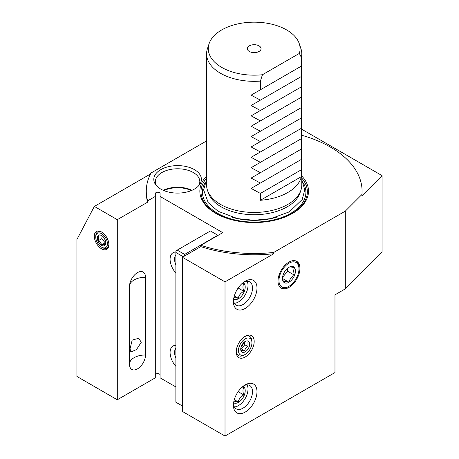 <?xml version="1.0" encoding="UTF-8"?>
<svg xmlns="http://www.w3.org/2000/svg" width="459" height="459" viewBox="0 0 459 459"><rect width="100%" height="100%" fill="white"/><g stroke="black" fill="none" stroke-linecap="round" stroke-linejoin="round"><path stroke-width="0.69" d="M175.866 358.221A11.027 6.369 60 0 1 175.866 348.301M206.579 140.93L150.959 173.043A107.899 62.298 0 0 0 146.283 191.185A107.899 62.298 0 0 0 147.603 200.893L155.308 196.446L155.308 193.606A2.381 1.377 180 0 1 156.777 192.332A2.381 1.377 180 0 1 159.376 192.631A2.381 1.377 180 0 1 160.071 193.606L160.071 196.446L222.77 232.644L200.807 245.324L200.807 246.615L182.378 257.258L182.378 411.436L225.013 436.05L334.972 372.565L334.972 294.833L345.311 288.86L345.311 211.123L361.933 194.501A107.899 62.298 0 0 0 362.082 191.185A107.899 62.298 0 0 0 330.48 147.132A107.899 62.298 0 0 0 301.787 135.279M160.071 196.446L160.071 377.826L175.866 386.948M175.866 366.351A14.2 8.199 60 0 1 170.088 352.518A14.2 8.199 60 0 1 175.866 345.357M175.866 273.071A14.2 8.199 60 0 1 170.088 259.232A14.2 8.199 60 0 1 175.866 252.071M160.071 374.986A2.381 1.377 0 0 0 159.376 374.016A2.381 1.377 0 0 0 156.777 373.718A2.381 1.377 0 0 0 155.308 374.986M200.807 245.324A107.899 62.298 0 0 0 273.736 252.45L345.311 211.123M194.432 169.641A23.799 13.741 180 0 1 199.326 184.966A23.799 13.741 180 0 1 160.77 189.074A23.799 13.741 180 0 1 155.871 184.966A23.799 13.741 180 0 1 164.104 168.04A23.799 13.741 180 0 1 194.432 169.641M301.787 176.061A54.334 31.373 180 0 1 286.818 216.264A54.334 31.373 180 0 1 215.764 213.366A54.334 31.373 180 0 1 206.579 176.061M155.308 196.446L155.308 377.826L117.297 399.772L76.905 376.455L76.905 239.523L94.336 206.43L150.454 174.024M94.336 206.43L117.297 219.683L147.603 202.189A107.899 62.298 180 0 1 146.283 192.476L146.283 191.185M147.603 202.189L147.603 200.893M117.297 219.683L117.297 399.772M129.484 286.502A11.332 6.541 -60 0 1 137.654 272.531A11.332 6.541 -60 0 1 145.509 277.247L145.509 354.985A11.332 6.541 -60 0 1 137.574 368.818A11.332 6.541 -60 0 1 129.484 364.417A11.332 6.541 -60 0 1 129.484 364.239L129.484 286.502M94.296 236.207A10.316 5.956 -120 0 0 101.588 248.835A10.316 5.956 -120 0 0 108.881 244.624A10.316 5.956 -120 0 0 101.588 231.996A10.316 5.956 -120 0 0 94.296 236.207M102.317 247.573L101.588 247.154A8.251 4.762 -120 0 0 107.423 243.786A8.251 4.762 -120 0 0 101.588 233.677A8.251 4.762 -120 0 0 95.753 237.045A8.251 4.762 -120 0 0 101.588 247.154L102.317 247.573A9.283 5.359 -120 0 0 108.875 244.188M101.967 232.22A9.283 5.359 -120 0 0 95.753 236.207L95.753 237.045M101.588 245.341A6.03 3.483 60 0 1 97.325 237.951A6.03 3.483 60 0 1 101.588 235.49L101.588 235.49A6.03 3.483 60 0 1 105.851 242.874A6.03 3.483 60 0 1 101.588 245.341M101.967 235.708L98.599 236.012L98.599 240.499L101.967 244.687L105.335 244.383L105.828 242.329M105.777 242.708L105.18 242.828L101.812 238.646L102.105 235.823M101.967 244.687L105.18 242.828M105.145 239.759A3.299 1.905 60 0 1 103.941 237.664M98.599 240.499L101.812 238.646M141.24 342.339L136.478 349.58L130.884 352.001L130.023 348.817L132.192 340.079L138.819 338.26L141.24 342.339M163.886 190.588A21.424 12.37 180 0 1 191.317 190.588M191.977 190.307A22.216 12.823 0 0 0 163.226 190.307M156.674 185.901A22.216 12.823 180 0 1 155.389 181.603A22.216 12.823 180 0 1 169.101 169.75A22.216 12.823 180 0 1 193.308 172.532A22.216 12.823 180 0 1 199.814 181.603A22.216 12.823 180 0 1 198.529 185.901M280.598 287.747A15.451 8.922 120 0 0 287.684 287.001L288.665 286.473A14.149 8.17 120 0 0 288.969 286.301A14.149 8.17 120 0 0 298.97 268.624A14.149 8.17 120 0 0 288.969 263.196A14.149 8.17 120 0 0 278.963 280.351A14.149 8.17 120 0 0 288.665 286.473M288.969 287.403A15.497 8.945 -60 0 1 281.051 288.068A15.497 8.945 -60 0 1 278.888 275.595A15.497 8.945 -60 0 1 288.969 262.095A15.497 8.945 -60 0 1 296.543 261.234A15.497 8.945 -60 0 1 299.136 273.587A15.497 8.945 -60 0 1 288.969 287.403M298.97 268.624L298.941 267.511A15.451 8.922 120 0 0 296.044 261.005M182.378 257.258L225.013 281.872L225.013 436.05M225.013 281.872L273.736 253.741L273.736 252.45M245.209 384.871A16.662 9.622 -60 0 1 256.988 391.676A16.662 9.622 -60 0 1 245.209 412.079A16.662 9.622 -60 0 1 233.424 405.28A16.662 9.622 -60 0 1 245.209 384.871L245.209 384.871M245.209 281.224A16.662 9.622 -60 0 1 256.988 288.028A16.662 9.622 -60 0 1 245.209 308.431A16.662 9.622 -60 0 1 233.424 301.632A16.662 9.622 -60 0 1 245.209 281.224L245.209 281.224M245.209 357.016A12.691 7.327 -60 0 1 238.864 357.647A12.691 7.327 -60 0 1 236.913 347.474A12.691 7.327 -60 0 1 245.209 336.286A12.691 7.327 -60 0 1 251.555 335.661A12.691 7.327 -60 0 1 253.5 345.834A12.691 7.327 -60 0 1 245.209 357.016M273.736 253.741A107.899 62.298 180 0 1 200.807 246.615M361.933 194.501L361.933 195.798L382.095 175.636L382.095 252.077L345.311 288.86M382.095 175.636L301.741 129.243M362.082 191.185L362.082 192.476A107.899 62.298 180 0 1 361.933 195.798M175.866 264.941A11.027 6.369 60 0 1 175.866 255.02M244.027 385.623A13.489 7.786 -60 0 1 249.707 385.503A13.489 7.786 -60 0 1 251.773 396.312A13.489 7.786 -60 0 1 242.966 408.194A13.489 7.786 -60 0 1 236.219 408.86A13.489 7.786 -60 0 1 233.488 403.88M234.36 406.904A13.489 7.786 120 0 0 238.473 405.601A13.489 7.786 120 0 0 247.08 384.871M243.132 386.289A9.519 5.497 -60 0 1 244.722 393.879A9.519 5.497 -60 0 1 238.473 402.365A9.519 5.497 -60 0 1 233.614 402.772M233.912 401.143L238.221 401.923C238.932 398.928 240.803 396.605 243.832 394.947C242.673 391.785 242.673 389.289 243.832 387.465L242.203 387.057M243.832 394.947L238.146 391.665M238.221 401.923L234.297 399.657M244.027 281.975A13.489 7.786 -60 0 1 249.707 281.855A13.489 7.786 -60 0 1 251.773 292.664A13.489 7.786 -60 0 1 242.966 304.546A13.489 7.786 -60 0 1 236.219 305.212A13.489 7.786 -60 0 1 233.488 300.232M234.36 303.256A13.489 7.786 120 0 0 238.473 301.953A13.489 7.786 120 0 0 247.08 281.224M243.132 282.641A9.519 5.497 -60 0 1 244.722 290.231A9.519 5.497 -60 0 1 238.473 298.717A9.519 5.497 -60 0 1 233.614 299.125M233.912 297.495L238.221 298.275C238.932 295.28 240.803 292.957 243.832 291.299C242.673 288.137 242.673 285.641 243.832 283.817L242.203 283.41M243.832 291.299L238.146 288.017M238.221 298.275L234.297 296.009M236.253 351.158A11.108 6.415 120 0 0 238.531 355.627A11.108 6.415 120 0 0 244.085 355.077L245.209 354.428A9.519 5.497 120 0 0 251.939 342.77A9.519 5.497 120 0 0 245.209 338.88A9.519 5.497 120 0 0 238.473 350.538A9.519 5.497 120 0 0 245.209 354.428L244.085 355.077M245.209 341.473A6.346 3.666 -60 0 1 249.696 344.061A6.346 3.666 -60 0 1 245.209 351.835A6.346 3.666 -60 0 1 240.723 349.247A6.346 3.666 -60 0 1 245.209 341.473M251.939 342.77L251.939 341.473A11.108 6.415 120 0 0 249.639 336.384A11.108 6.415 120 0 0 244.63 336.648M240.757 348.553L241.239 350.492L244.607 350.796C245.037 349.001 246.156 347.601 247.975 346.608L247.975 342.121L244.607 341.817M244.469 341.972L244.762 344.749L241.394 348.938L240.797 348.817M243.413 342.936A3.85 2.22 -60 0 1 241.095 346.958M247.975 346.608L244.762 344.749M244.607 350.796L241.394 348.938M282.503 277.97L283.358 281.728C284.075 281.229 285.946 281.396 288.969 282.228A9.163 5.29 -60 0 1 283.358 281.728A9.163 5.29 -60 0 1 282.492 278.487A9.163 5.29 -60 0 1 283.358 274.247A9.163 5.29 -60 0 1 288.969 267.27A9.163 5.29 -60 0 1 294.575 267.769A9.163 5.29 -60 0 1 294.575 275.251A9.163 5.29 -60 0 1 288.969 282.228C289.686 279.233 291.557 276.909 294.575 275.251C293.421 272.089 293.421 269.594 294.575 267.769C291.551 266.937 289.681 266.771 288.969 267.27M288.969 282.228L282.555 278.527M294.575 275.251L287.65 271.252L282.572 277.265M287.288 268.492L287.65 271.252M207.445 190.169L208.346 192.878A46.68 26.949 0 0 0 221.175 206.831A46.68 26.949 0 0 0 287.191 206.831A46.68 26.949 0 0 0 300.02 192.878L300.926 190.169A47.604 27.483 180 0 1 268.131 211.243A47.604 27.483 180 0 1 220.527 204.398A47.604 27.483 180 0 1 207.445 190.169A47.604 27.483 180 0 1 206.579 184.966L206.579 53.846A47.604 27.483 0 0 0 220.527 73.285A47.604 27.483 0 0 0 260.396 81.1L262.439 74.737L299.337 53.433A45.9 26.502 0 0 0 299.257 43.645A45.9 26.502 0 0 0 286.64 29.927A45.9 26.502 0 0 0 240.734 23.329A45.9 26.502 0 0 0 209.115 43.645A45.9 26.502 0 0 0 221.726 67.404A45.9 26.502 0 0 0 262.439 74.737M301.787 163.129L301.787 184.966A47.604 27.483 180 0 1 300.926 190.169M209.115 43.645L207.445 48.643A47.604 27.483 0 0 0 206.579 53.846M299.337 53.433L301.379 57.438A47.604 27.483 0 0 0 301.787 53.846A47.604 27.483 0 0 0 300.926 48.643L299.257 43.645M301.379 57.438L301.379 66.113L301.689 65.941L251.113 95.139L301.689 65.941L301.379 76.481L301.689 76.303L251.113 105.501L301.689 76.303L301.379 86.843L301.689 86.671L251.113 115.869L301.689 86.671L301.379 97.21L301.689 97.033L251.113 126.231L301.689 97.033L301.379 107.572L301.689 107.4L251.113 136.598L301.689 107.4L301.379 117.94L301.689 117.762L251.113 146.96L301.689 117.762L301.379 128.302L301.689 128.13L251.113 157.328L301.689 128.13L301.379 138.67L301.689 138.492L251.113 167.69L301.689 138.492L301.379 149.032L301.689 148.859L251.113 178.058L301.689 148.859L301.379 159.399L301.689 159.221L251.113 188.419L301.689 159.221L301.379 176.629A47.604 27.483 0 0 1 260.396 200.29L260.396 193.428L251.113 188.419M260.396 183.061L251.113 178.058M260.396 172.699L251.113 167.69M260.396 162.331L251.113 157.328M260.396 151.969L251.113 146.96M260.396 141.602L251.113 136.598M260.396 131.24L251.113 126.231M260.396 120.872L251.113 115.869M260.396 110.51L251.113 105.501M260.396 100.142L251.113 95.139M260.396 89.78L260.396 81.1M259.042 45.86A6.874 3.965 180 0 1 260.454 50.283A6.874 3.965 180 0 1 249.329 51.471A6.874 3.965 180 0 1 247.912 50.283A6.874 3.965 180 0 1 250.287 45.401A6.874 3.965 180 0 1 259.042 45.86M260.396 193.428L301.379 169.761M260.396 200.29L301.379 176.629M252.203 52.464A3.173 1.83 180 0 1 256.168 52.464M184.621 255.961L184.621 254.406L177.214 250.132L210.429 230.957L217.83 235.232L184.621 254.406M182.378 405.991L175.866 402.233L175.866 250.907L177.214 250.132M183.273 256.742L175.866 252.461M129.49 286.146A15.87 9.163 180 0 1 145.509 277.247M145.509 354.985A15.87 9.163 0 0 0 129.484 364.056M206.579 178.161A53.175 30.701 0 0 0 216.579 213.555A53.175 30.701 0 0 0 285.24 216.768A53.175 30.701 0 0 0 301.787 178.161M204.789 183.359A51.724 29.864 0 0 0 217.612 213.332A51.724 29.864 0 0 0 280.925 217.778A51.724 29.864 0 0 0 303.577 183.359M276.387 217.25A48.711 28.125 180 0 1 231.979 217.25M238.531 355.627L236.58 354.497M249.639 336.384L247.688 335.259M301.787 179.572L304.742 189.871L302.234 199.464L289.348 211.846L270.89 218.616L254.143 220.291L237.613 218.639L218.071 211.278L208.254 202.729L203.63 189.951L206.579 179.572M301.787 159.164L301.787 152.767M301.787 148.796L301.787 142.399M301.787 138.434L301.787 132.037M301.787 128.067L301.787 121.669M301.787 117.705L301.787 111.307M301.787 107.337L301.787 100.94M301.787 96.975L301.787 90.578M301.787 86.608L301.787 80.21M301.787 76.246L301.787 69.848M301.787 65.878L301.787 53.846"/></g></svg>
